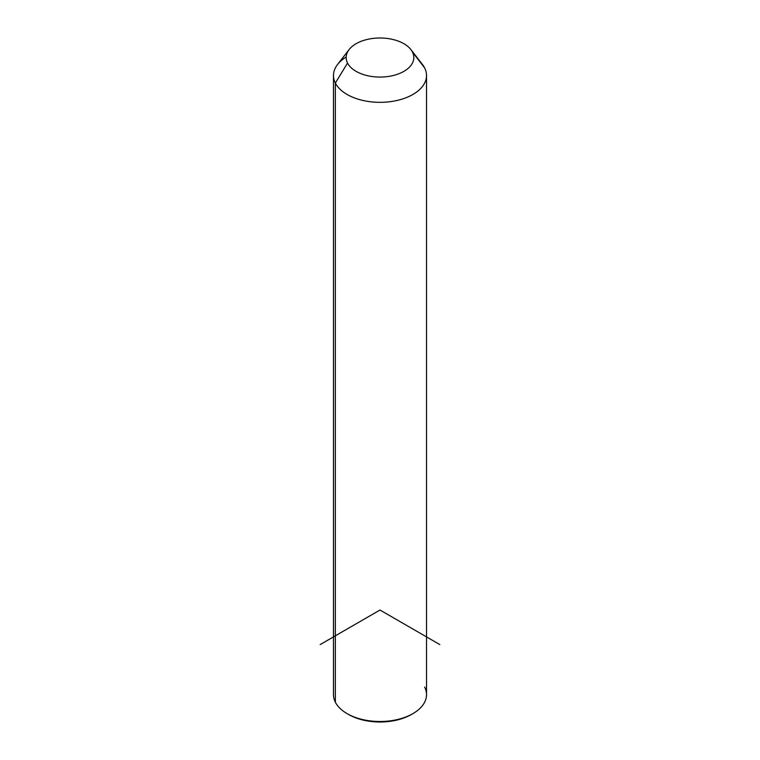 <?xml version="1.0" encoding="UTF-8"?>
<svg xmlns="http://www.w3.org/2000/svg" width="760" height="760" viewBox="0 0 760 760"><rect width="100%" height="100%" fill="white"/><g stroke="black" fill="none" stroke-linecap="round" stroke-linejoin="round"><path stroke-width="1.14" d="M426.522 75.478L426.522 694.64A46.521 26.856 180 0 1 386.612 721.221A46.521 26.856 180 0 1 335.359 702.202L335.359 83.039L347.538 63.032A33.829 19.532 0 0 0 389.528 76.276A33.829 19.532 0 0 0 412.462 52.032L424.64 67.915A46.521 26.856 180 0 1 393.101 101.251A46.521 26.856 180 0 1 335.359 83.039A46.521 26.856 180 0 1 337.535 64.514L349.115 49.562A33.829 19.532 0 0 0 347.538 63.032L335.359 83.039A46.521 26.856 0 0 0 386.612 102.058A46.521 26.856 0 0 0 426.522 75.478A46.521 26.856 0 0 0 424.64 67.915L412.462 52.032A33.829 19.532 0 0 0 410.884 49.562A33.829 19.532 0 0 0 380 38A33.829 19.532 0 0 0 349.115 49.562M410.884 49.562L422.465 64.514A46.521 26.856 180 0 1 424.64 67.915A46.521 26.856 0 0 0 419.71 61.484M347.538 63.032A33.829 19.532 180 0 1 370.471 38.788A33.829 19.532 180 0 1 412.462 52.032A33.829 19.532 180 0 1 389.528 76.276A33.829 19.532 180 0 1 347.538 63.032M335.359 702.202A46.521 26.856 180 0 1 333.478 694.64L333.478 75.478A46.521 26.856 0 0 0 335.359 83.039L335.359 702.202A46.521 26.856 -0 0 0 347.101 713.63A46.521 26.856 -0 0 0 412.898 713.63A46.521 26.856 -0 0 0 424.64 687.078M346.18 57.038A46.521 26.856 0 0 0 333.478 75.478M412.898 713.63L411.397 714.495A44.403 25.64 180 0 1 348.602 714.495A44.403 25.64 180 0 1 347.871 714.058A44.403 25.64 0 0 0 412.129 714.058M439.812 644.565L380 610.033L320.188 644.565M347.101 713.63L348.602 714.495"/></g></svg>
